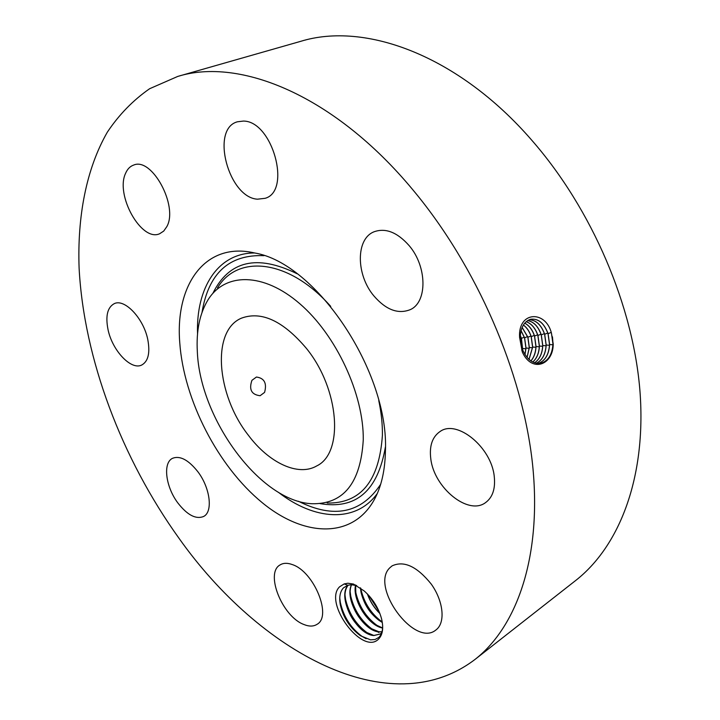 <?xml version="1.0" encoding="UTF-8"?>
<svg xmlns="http://www.w3.org/2000/svg" width="720" height="720" viewBox="0 0 720 720"><rect width="100%" height="100%" fill="white"/><g stroke="black" fill="none" stroke-linecap="round" stroke-linejoin="round"><path stroke-width="1.08" d="M251.937 380.322C248.778 389.565 251.505 394.695 260.109 395.721L264.582 392.391C267.057 383.229 264.339 378.108 256.428 377.037L251.937 380.322M306.369 348.336C283.113 320.895 261.495 310.833 241.515 318.141C211.23 330.597 216.414 394.686 248.247 435.096C268.848 462.816 298.215 476.874 316.845 465.867C343.98 452.943 339.57 389.079 306.369 348.336M363.267 439.857C363.879 394.497 336.267 335.07 299.763 303.696C263.268 272.079 225.045 272.538 208.107 299.691C199.719 313.353 196.137 330.741 197.343 351.855C200.025 419.445 260.604 501.876 312.165 503.739C343.629 504.252 360.666 482.958 363.267 439.857M475.02 659.43L575.694 580.491C619.326 546.363 646.29 477.918 640.044 392.22C633.609 306.639 592.209 209.349 531.828 140.283C458.073 55.152 364.905 21.537 300.744 41.319L177.732 76.437L149.634 88.713C133.056 100.269 118.944 114.759 107.316 132.192C86.157 169.101 77.238 216.729 79.11 268.245C83.961 359.127 121.752 458.559 179.064 538.371C259.191 651.555 389.637 724.41 475.02 659.43C517.401 626.337 542.169 555.606 532.512 463.932C522.684 372.393 476.631 265.977 412.695 189.621C334.539 95.454 239.859 57.024 177.732 76.437M385.398 451.593C389.439 372.294 316.233 263.142 254.781 252.999C205.335 241.299 175.068 284.598 179.748 342.531C183.708 399.888 217.926 466.389 262.197 502.65C306.261 539.01 357.48 539.163 377.361 493.389C382.383 481.59 385.065 467.667 385.398 451.593M551.439 333.108L551.43 333.063C545.724 310.068 517.95 311.022 519.579 337.248L522.279 351.909C531.522 373.059 553.122 365.328 553.23 344.052L551.439 333.108L552.96 344.052C552.195 354.834 548.055 361.26 540.54 363.348L539.739 363.465M125.622 173.241C115.002 194.985 141.48 242.217 159.633 233.748L163.728 231.075L166.851 226.584C178.497 206.073 151.929 156.906 133.668 165.069C130.131 166.293 127.449 169.011 125.622 173.241M147.771 339.498C143.622 318.447 124.704 298.422 114.3 303.624C107.406 307.359 105.327 316.089 108.072 329.814C112.41 350.667 131.139 370.539 141.723 365.031C148.248 361.395 150.264 352.881 147.771 339.498M197.856 471.717C188.451 459.882 180.027 455.409 172.566 458.298C162.621 462.816 165.636 486.783 177.831 502.92C187.29 515.061 195.876 519.579 203.598 516.483C213.156 511.929 210.258 487.944 197.856 471.717M292.374 564.606C287.505 562.797 283.428 562.887 280.152 564.876C264.807 572.868 282.222 616.482 303.768 624.447C309.096 626.643 313.533 626.589 317.106 624.285C332.262 616.167 313.848 571.464 292.374 564.606M389.898 567.729C369.675 586.35 414.378 647.73 435.807 630.072L436.869 629.199C445.563 621.468 443.097 600.588 431.235 584.073C416.997 566.433 403.956 560.367 392.094 565.875L389.898 567.729M430.803 458.874C433.998 487.629 468.063 515.691 485.415 502.713C492.606 497.511 495.549 488.763 494.253 476.469C491.481 447.345 457.182 419.346 440.307 431.352C432.342 436.689 429.174 445.86 430.803 458.874M373.86 295.884C385.947 309.852 398.07 314.442 410.211 309.663C427.482 302.319 427.284 266.58 409.068 245.538C397.242 232.254 385.56 227.673 374.031 231.795C355.617 238.887 356.004 274.86 373.86 295.884M257.49 199.188L265.158 198.306C291.771 191.034 272.394 120.753 243.324 121.077L237.384 121.797C210.186 128.997 228.564 197.667 257.49 199.188M522.585 349.857L521.253 338.382L520.263 335.754M378.693 638.946C382.725 634.707 383.688 628.02 381.591 618.903C378.585 607.959 372.78 598.644 364.176 590.94L353.475 584.055L347.841 583.236L344.205 583.92L339.561 586.827C323.019 602.748 362.718 656.163 378.693 638.946M538.083 363.51C545.076 361.053 548.919 354.735 549.603 344.556L548.091 333.657C544.005 322.884 538.083 318.123 530.316 319.356C523.89 321.714 520.515 327.933 520.209 338.013L522.297 349.101C526.671 359.307 532.782 364.05 540.612 363.348C548.127 361.251 552.267 354.816 553.041 344.043L552.465 336.843M522.747 350.235L521.433 338.346L520.29 335.385M344.205 583.92L347.787 585.279L343.494 587.835C340.047 591.543 338.985 597.177 340.299 604.71C343.152 617.454 349.875 627.804 360.459 635.733L370.494 639.828L375.075 639.504L378.783 637.443C381.51 634.86 382.797 630.846 382.635 625.401M524.952 354.483L525.942 348.075L524.529 337.833L521.037 330.723M347.787 585.279L351.297 584.73L356.697 585.567M381.762 632.619L380.25 634.014L373.959 635.526C356.85 634.968 336.618 597.375 348.111 585.153M538.038 363.51C545.013 361.035 548.838 354.726 549.522 344.565L548.01 333.675C544.095 323.226 538.353 318.411 530.784 319.239M524.997 354.564L526.014 348.048L524.601 337.806L521.055 330.633M344.97 594.765L345.564 599.319C348.849 613.296 355.95 624.375 366.858 632.547L373.86 635.463L380.286 633.987M364.464 631.584C354.78 624.339 348.471 614.448 345.528 601.929C344.25 594.72 345.114 589.131 348.129 585.18M527.04 357.363L529.263 347.58L527.841 337.248L522.126 327.465M536.355 363.294C542.358 360.243 545.634 354.168 546.183 345.06L544.689 334.26C541.26 324.846 536.094 320.004 529.209 319.743M536.31 363.285C542.295 360.225 545.562 354.159 546.111 345.078L544.608 334.278C541.188 324.882 536.049 320.049 529.173 319.761M527.094 357.417L529.335 347.562L527.913 337.221L522.153 327.402M350.127 591.516L350.757 596.16C354.042 609.849 361.017 620.721 371.709 628.785L378.981 631.809L382.032 631.719M369.369 627.831C359.883 620.685 353.673 610.983 350.739 598.716C349.695 593.19 349.956 588.528 351.54 584.721M382.023 631.755L379.08 631.881C363.564 631.35 344.169 599.4 351.486 584.721M534.591 362.817C539.622 359.361 542.349 353.61 542.781 345.564L541.296 334.854C538.335 326.493 533.781 321.723 527.652 320.544M534.546 362.808C539.559 359.334 542.277 353.601 542.709 345.582L541.224 334.872C538.263 326.529 533.736 321.759 527.616 320.571M529.011 359.406L532.602 347.085L531.162 336.654C529.479 331.542 526.878 327.672 523.368 325.044M529.056 359.442L532.674 347.067L531.234 336.636C529.542 331.497 526.932 327.618 523.395 324.99M382.617 627.975L374.229 624.096C364.941 617.058 358.839 607.536 355.914 595.53L355.59 584.991M382.608 628.038C368.586 625.797 352.134 600.3 355.536 584.964M532.791 362.052C536.859 358.38 539.064 353.052 539.397 346.068L537.93 335.448C535.392 328.131 531.468 323.532 526.158 321.66M532.755 362.025C536.796 358.353 538.983 353.043 539.325 346.086L537.849 335.466C535.329 328.167 531.423 323.577 526.122 321.687M530.91 360.918C533.997 357.246 535.68 352.467 535.95 346.581L534.501 336.06C532.386 329.823 529.119 325.521 524.709 323.163M530.955 360.945C534.069 357.273 535.761 352.485 536.031 346.572L534.573 336.042C532.539 329.877 529.254 325.566 524.736 323.118M382.32 622.503C369.972 614.754 362.646 603.198 360.333 587.844M382.302 622.404L379.053 620.388C369.972 613.458 363.969 604.116 361.053 592.38L360.414 587.907M379.917 613.566C374.274 608.13 370.098 601.587 367.38 593.946M379.845 613.377C374.319 608.013 370.215 601.578 367.515 594.081M339.759 597.816L340.335 602.505C343.62 616.761 350.838 628.047 361.971 636.336L366.111 638.721M366.858 632.547L370.386 634.662M371.709 628.785L378.918 632.493M355.248 588.294L355.923 593.037C359.19 606.429 366.057 617.103 376.515 625.041L380.205 627.291M360.711 588.123L361.053 589.932C364.32 603.036 371.061 613.494 381.294 621.315L382.23 621.963M369 595.674L378.981 611.262M217.485 287.955C237.438 254.061 288.846 258.984 330.714 306.369M378.765 400.581C381.348 412.776 382.563 424.377 382.401 435.393C379.206 481.05 360.801 503.604 327.168 503.046M212.841 293.4C228.996 260.631 257.085 254.079 297.099 273.762M385.407 446.94C377.838 490.887 356.049 509.778 320.031 503.604M202.041 312.291C208.521 273.168 229.176 254.295 264.024 255.663M380.637 484.344C361.287 513.342 333.873 518.985 298.395 501.255M197.541 333.891C195.939 288.018 217.773 252.837 254.709 252.981M377.334 493.452C355.761 523.431 314.46 520.443 278.271 492.21M520.209 338.094L521.046 337.761M522.297 349.101L521.649 350.055M522.855 348.552L525.906 348.741M520.209 338.013L519.588 337.536M548.091 333.657L551.214 332.397M549.603 344.556L552.924 344.763M521.433 338.346L524.313 337.185M526.014 348.048L529.227 348.255M524.601 337.806L527.625 336.591M544.689 334.26L547.785 333.009M546.183 345.06L549.495 345.267M529.335 347.562L532.566 347.76M541.296 334.854L544.392 333.612M542.781 345.564L546.075 345.771M527.913 337.221L530.946 336.006M532.674 347.067L535.923 347.265M537.93 335.448L540.999 334.215M539.397 346.068L542.673 346.275M531.234 336.636L534.276 335.412M536.031 346.563L539.289 346.77M534.573 336.042L537.633 334.809M340.335 602.505L340.299 604.71M361.971 636.336L360.459 635.733M345.564 599.319L345.528 601.929M350.757 596.16L350.739 598.716M355.923 593.037L355.914 595.53M376.515 625.041L374.229 624.105M361.053 589.932L361.053 592.38M381.294 621.315L379.053 620.388"/></g></svg>
